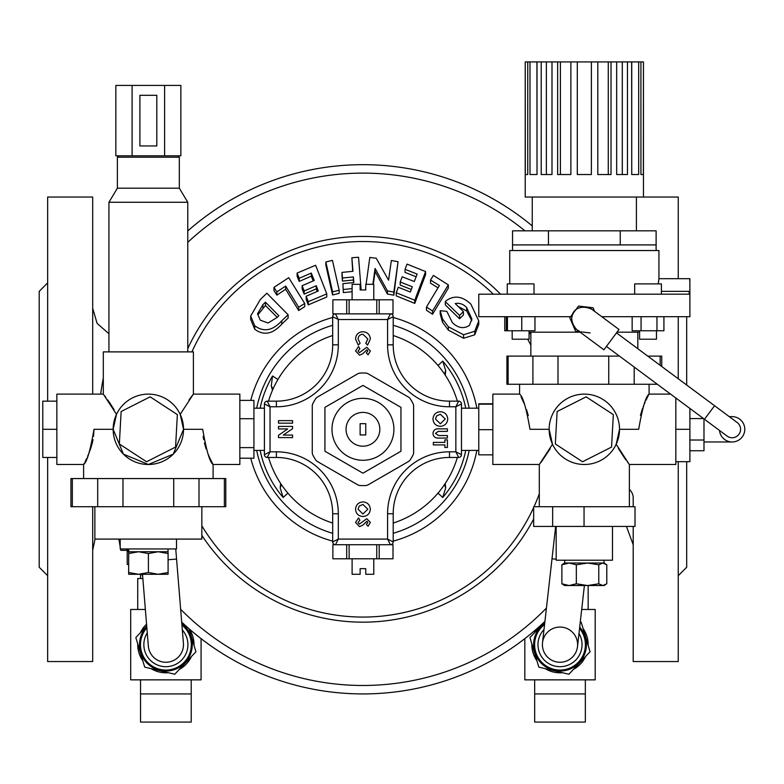 <?xml version="1.0" encoding="UTF-8"?>
<svg xmlns="http://www.w3.org/2000/svg" width="784" height="784" viewBox="0 0 784 784"><rect width="100%" height="100%" fill="white"/><g stroke="black" fill="none" stroke-linecap="round" stroke-linejoin="round"><path stroke-width="1.18" d="M47.648 282.916L39.2 291.354L39.2 567.244L47.648 575.691M92.688 394.107L92.688 197.049L47.648 197.049L47.648 401.153M47.648 457.454L47.648 661.549L92.688 661.549L92.688 506.719M108.937 333.759L97.098 323.371L92.688 308.249M633.198 506.719L633.198 497.742A28.155 16.689 0 0 0 629.376 489.343M633.198 526.427L633.198 661.549L678.238 661.549L678.238 461.678M631.649 174.528L638.686 174.528L638.686 61.926L631.737 61.926L631.737 174.528L631.649 61.926L627.455 61.926L627.455 174.528L616.675 174.528L616.675 61.926L611.02 61.926L611.02 174.528L597.8 174.528L597.8 61.926L591.371 61.926L591.371 174.528L577.298 174.528L577.298 61.926L570.87 61.926L570.87 174.528L557.649 174.528L557.649 61.926L551.995 61.926L551.995 174.528L541.215 174.528L541.215 61.926L537.02 61.926L537.02 174.528L529.984 174.528L529.984 61.926L527.75 61.926L527.75 174.528L525.309 174.528L525.221 61.926L525.221 197.049L678.238 197.049L678.238 278.692M678.238 316.697L678.238 378.75M686.686 461.678L686.686 567.244L678.238 575.691M686.686 316.697L686.686 385.022M127.625 550.348L120.844 550.348L120.589 548.947M100.666 394.107A264.629 264.629 0 0 1 103.312 378.153A264.629 264.629 0 0 0 100.666 394.107M187.768 230.957A264.629 264.629 0 0 1 532.258 225.929A264.629 264.629 0 0 0 187.768 230.957M544.929 621.418A264.629 264.629 0 0 1 181.702 622.114A264.629 264.629 0 0 0 544.929 621.418M142.629 575.897A264.629 264.629 0 0 1 141.571 574.28A264.629 264.629 0 0 0 142.629 575.897M128.625 552.279A264.629 264.629 0 0 1 126.91 548.947A264.629 264.629 0 0 0 128.625 552.279M304.711 303.447L304.711 306.652L298.694 310.523L285.631 289.267L276.87 295.156L273.969 290.619L273.969 287.365L288.747 277.683L304.711 303.447L298.694 307.289L285.631 286.062L276.87 291.903L273.969 287.365M339.168 290.247L339.168 293.353L332.573 294.98L325.85 265.061L325.85 261.993L332.445 260.376L339.168 290.247L332.573 291.864L325.85 261.993M366.089 284.318L369.813 257.446L376.251 258.25L388.58 280.211L391.343 260.513L398.047 261.699L393.842 295.196L387.433 294.029L375.085 271.499L373.321 284.318M448.33 284.876L448.33 288.11L432.552 314.247L426.467 310.268L426.467 307.044L439.383 285.533L430.524 280.015L433.395 275.429L448.33 284.876L432.552 310.983L426.467 307.044M437.972 287.826L430.524 283.181L430.524 280.015M478.75 320.891L478.75 324.39L474.761 334.797L463.589 338.257L448.35 330.133L442.49 322.195L440.196 313.982L440.196 310.699L446.841 311.366L452.339 322.557C458.13 328.163 463.814 329.104 469.391 325.38L471.909 319.039L466.705 307.622C463.364 304.074 459.542 302.722 455.22 303.555L463.422 311.611L459.571 315.413L445.322 301.654L446.194 300.713C454.22 295.029 462.442 296.156 470.851 304.094L478.75 320.891L474.761 331.26L463.589 334.758L448.35 326.752L442.49 318.872L440.196 310.699M463.422 311.611L463.422 314.992L459.571 318.794L445.322 304.927L445.322 301.654M471.782 320.695L466.705 311.003L458.356 306.583M425.575 271.568L425.575 274.704L414.756 303.398L396.243 295.862L396.243 292.736L398.252 287.258L410.355 292.03L412.315 286.777L400.212 282.005L402.192 276.752L414.295 281.525L417.147 274.086L405.044 269.314L407.063 264.1L425.575 271.568L414.756 300.223L396.243 292.736M416.108 276.772L405.044 272.401L405.044 269.314M411.306 289.492L400.212 285.111L400.212 282.005M352.712 271.342L351.869 257.75L358.553 257.25L360.973 287.924L360.13 287.983M353.604 282.603L353.398 280.006L342.451 281.093L342 275.449L342 272.391L352.957 271.323L351.869 257.75M352.104 291.707L343.333 292.599L342.892 283.661L353.839 282.583L353.398 276.938L342.451 278.016L342 272.391M313.179 280.927L311.297 276.164L299.184 281.417L297.107 276.213L297.107 273.067L315.619 265.266L326.771 293.863L308.259 301.693L306.181 296.215L318.284 290.982L316.266 285.729L304.163 290.962L302.124 285.709L314.227 280.486L311.297 273.057L299.184 278.271L297.107 273.067M317.246 291.413L316.266 288.865L304.163 294.127L302.124 288.875L302.124 285.709M326.771 293.863L326.771 296.989L308.259 304.878L306.181 299.39L306.181 296.215M288.13 314.766L288.13 318.059L281.74 324.155C272.685 334.18 263.689 335.885 254.731 329.251L250.694 319.48L250.694 316.021L260.376 299.41L266.864 293.236L288.13 314.766L281.74 320.813C272.665 330.76 263.659 332.406 254.731 325.772L250.694 316.021M287.875 493.116L283.161 497.487A104.948 104.948 0 0 1 260.141 450.418M273.028 389.001L271.264 385.914L272.538 376.006L277.928 379.495M438.021 365.481L442.725 361.11A104.948 104.948 0 0 1 465.745 408.19M444.489 484.6L445.694 487.952L442.725 497.487L438.021 493.116M442.49 322.195L442.49 318.872M448.35 330.133L448.35 326.752M463.589 338.257L463.589 334.758M474.761 334.797L474.761 331.26M459.571 318.794L459.571 315.413M466.705 311.003L466.705 307.622M432.552 314.247L432.552 310.983M414.756 303.398L414.756 300.223M398.047 261.699L393.842 292.079L387.433 290.923L375.085 268.451L372.9 284.318M393.842 295.196L393.842 292.079M365.618 289.953L365.756 286.738M375.085 271.499L375.085 268.451M387.433 294.029L387.433 290.923M360.973 289.953L360.973 287.924M342.451 281.093L342.451 278.016M353.398 280.006L353.398 276.938M343.333 292.599L342.892 283.661M352.104 288.62L343.333 289.502M332.573 294.98L332.573 291.864M299.184 281.417L299.184 278.271M311.297 276.164L311.297 273.057M304.163 294.127L304.163 290.962M316.266 288.865L316.266 285.729M308.259 304.878L308.259 301.693M276.87 295.156L276.87 291.903M285.631 289.267L285.631 286.062M298.694 310.523L298.694 307.289M254.731 329.251L254.731 325.772M277.026 317.5L278.859 315.746L265.453 302.183L262.954 304.604L257.515 313.835L260.288 320.186L268.059 322.988L277.026 317.5M277.193 317.344L265.453 305.515L257.907 314.805M262.954 307.955L262.954 304.604M265.453 305.515L265.453 302.183M271.264 385.914L272.489 390.226M280.652 483.493L280.192 487.952L281.397 484.6M280.192 487.952L283.161 497.487M445.694 487.952L445.234 483.493M445.234 375.115L445.694 370.646L444.489 373.997M445.694 370.646L442.725 361.11M268.52 401.153A98.529 98.529 0 0 1 332.681 335.532M393.205 335.532A98.529 98.529 0 0 1 457.366 401.153M457.366 457.454A98.529 98.529 0 0 1 393.205 523.065M332.681 523.065A98.529 98.529 0 0 1 268.52 457.454M276.38 451.819L270.039 451.819L264.414 454.642L264.414 403.966L270.039 406.778L270.039 451.819L267.226 457.454L276.38 457.454L276.38 451.819A61.936 61.936 0 0 1 338.316 513.755L338.316 539.088L335.493 544.723L332.877 544.723L332.877 558.796L332.877 544.723M264.414 450.418L253.918 450.418M239.845 400.389L253.918 400.389L253.918 458.209L239.845 458.209M253.918 447.635L239.845 447.635M253.918 418.725L239.845 418.725M202.703 429.299C206.417 450.722 209.887 462.452 213.101 464.491C209.867 462.393 206.398 450.663 202.703 429.299L183.544 429.299L180.202 414.334L193.393 394.107L239.845 394.107L239.845 464.491L213.101 464.491L210.034 458.464M209.985 458.356L208.083 454.063M206.133 448.928L204.418 443.048M203.664 439.579L203.154 436.306M193.207 394.352L192.237 395.606M192.129 395.753L189.003 399.948M183.544 429.299L173.254 454.161L148.382 464.491L123.421 454.132L113.161 429.299L94.002 429.299L93.541 436.355M93.031 439.608L92.336 442.842M92.306 442.96L90.493 449.124M90.366 449.516L90.131 450.163M89.611 451.574L87.592 456.455M86.671 458.473L85.093 461.658M84.349 463.109L83.976 463.795M94.002 429.299C90.297 450.702 86.828 462.433 83.604 464.491C86.838 462.393 90.307 450.663 94.002 429.299M113.161 429.299A35.192 35.192 0 0 0 165.943 459.777A35.192 35.192 0 0 0 165.943 398.831A35.192 35.192 0 0 0 113.161 429.299L116.502 414.334L103.312 394.107L56.86 394.107L56.86 464.491L83.604 464.491L83.604 478.563M193.393 394.107L193.393 351.889L103.312 351.889L103.312 394.107M114.141 409.797L109.789 402.907M109.78 402.888L107.663 399.889M105.869 397.449L104.497 395.646M177.909 155.81L179.32 157.212L179.32 188.18L187.768 202.262L108.937 202.262L108.937 351.889M179.32 188.18L117.384 188.18L108.937 202.262M179.32 157.212L117.384 157.212L117.384 188.18M132.094 155.81L180.859 155.81L180.859 85.427L115.846 85.427L115.846 155.81L132.094 155.81L132.094 85.427M164.601 155.81L164.601 85.427M156.8 95.285L139.905 95.285L139.905 145.951L156.8 145.951L156.8 95.285M97.696 478.563L97.696 506.719L70.932 506.719L70.932 478.563L225.772 478.563L225.772 506.719L199.009 506.719L199.009 478.563M97.696 506.719L122.98 506.719L122.98 478.563M122.98 506.719L199.009 506.719M173.725 478.563L173.725 506.719M72.324 506.719L72.324 478.563M224.381 478.563L224.381 506.719M94.864 506.719L94.864 539.088L201.841 539.088L201.841 506.719M120.197 539.088L120.197 548.947L176.508 548.947L176.508 539.088M158.26 551.76L128.645 551.76L128.684 553.524L138.552 551.76L148.421 553.524L158.26 551.76L168.09 553.524L168.06 551.76L158.26 551.76M128.645 574.28L168.06 574.28L168.09 572.526L158.26 574.28L148.421 572.526L138.552 574.28L128.684 572.526L128.645 574.28L128.733 548.947M128.684 572.526L128.684 553.524M168.09 572.526L168.09 553.524M148.421 572.526L148.421 553.524M150.146 396.841L177.36 414.618L175.567 447.076L146.559 461.756L119.344 443.979L121.138 411.522L150.146 396.841M56.86 401.153L42.787 401.153L42.787 457.454L56.86 457.454M56.86 429.299L42.787 429.299M449.506 406.778L455.847 406.778L461.472 403.966L461.472 454.642L455.847 451.819L455.847 406.778L458.66 401.153L449.506 401.153A56.301 56.301 0 0 1 393.205 344.842A56.301 56.301 0 0 0 449.506 401.153L449.506 406.778A61.936 61.936 0 0 1 387.58 344.842L387.58 319.509L390.393 313.874L393.009 313.874L393.009 299.802L393.009 313.874M492.842 403.77L478.769 403.77L478.769 454.838L492.842 454.838M492.842 429.701L478.769 429.701M519.586 384.258L519.586 394.107L492.842 394.107L492.842 464.491L539.294 464.491L552.485 444.263L549.143 429.299L529.984 429.299C526.28 407.896 522.81 396.165 519.586 394.107C522.81 396.155 526.27 407.886 529.984 429.299M540.499 462.942L541.842 461.159M541.92 461.061L550.123 448.801M528.289 415.618L526.525 409.601M524.565 404.417L521.046 396.88M629.101 464.138L616.185 444.263L619.527 429.299L638.686 429.299C642.4 407.896 645.859 396.165 649.083 394.107C645.849 396.204 642.38 407.935 638.686 429.299M670.594 394.107L649.083 394.107L648.662 394.901M648.192 395.783L645.977 400.222M645.114 402.104L643.164 406.798M642.557 408.435L642.321 409.101M642.184 409.483L640.45 415.353M619.527 429.299A35.192 35.192 0 0 0 566.744 398.831A35.192 35.192 0 0 0 566.744 459.777A35.192 35.192 0 0 0 619.527 429.299L619.35 425.761M675.828 397.998L675.828 464.491L629.376 464.491L629.376 506.719M618.351 448.448L624.946 458.601M625.005 458.679L625.887 459.894M627.582 462.158L628.19 462.952M657.335 384.258L506.915 384.258L506.915 356.103L532.914 356.103L532.914 384.258M689.9 408.454L689.9 461.678L675.828 461.678M689.9 429.299L675.828 429.299M703.983 418.911L703.983 440.03L689.9 440.03M703.532 418.578L689.9 418.578M703.983 440.03L703.983 450.751L689.9 450.751M732.129 416.637L729.238 416.637M729.59 416.892A12.671 12.671 0 0 1 744.624 427.221A12.671 12.671 0 0 1 733.746 441.862A12.671 12.671 0 0 1 719.516 430.445M714.567 405.73L704.493 419.293L727.091 436.08A8.448 8.448 0 0 0 740.155 431.955A8.448 8.448 0 0 0 737.166 422.517L616.489 332.877M732.129 437.746A8.448 8.448 0 0 1 727.091 436.08A8.448 8.448 0 0 0 740.155 431.955A8.448 8.448 0 0 0 737.166 422.517M603.896 349.821L619.007 329.486L591.891 309.337C575.77 301.752 564.862 316.432 576.779 329.682L603.896 349.821M591.891 309.337A12.671 12.671 0 0 0 585.795 306.926L578.523 306.083L574.162 311.954A12.671 12.671 0 0 0 576.779 329.682M582.875 332.093L590.146 332.935M594.615 311.366L593.057 307.769L585.795 306.926M574.162 311.954L569.801 317.824L575.613 331.25L579.503 331.701M689.871 278.937L689.9 316.697L601.789 316.697M570.644 316.697L478.769 316.697L478.769 294.176L689.146 294.176L689.146 291.354C689.969 275.008 689.969 275.008 689.146 291.354L661.412 291.354M573.8 326.546L575.378 328.467L573.8 326.546M580.14 332.181L529.082 332.181M639.587 332.181L617.008 332.181M581.855 331.936L581.071 331.75M579.454 331.201L577.289 330.035M530.846 356.103L530.846 332.181M504.749 316.697L504.749 330.77L534.962 330.77L534.962 316.697M656.963 316.697L656.963 330.77L663.921 330.77L663.921 316.697M632.149 316.697L632.149 330.77L656.963 330.77M656.482 330.77L656.482 339.217L639.587 339.217L639.587 330.77M641.067 316.697L641.067 330.77M521.762 316.697L521.762 330.77M507.444 316.697L507.444 330.77M529.082 330.77L529.082 339.217L512.187 339.217L512.187 330.77M506.307 316.697L506.307 330.77M689.675 280.78L689.793 279.623M658.227 283.896L658.942 278.692L658.942 250.537L509.737 250.537L509.737 283.896M689.9 278.692L658.942 278.692L658.403 282.318M656.12 244.912L656.12 230.829L512.55 230.829L512.55 244.912L656.12 244.912L656.12 250.537M532.258 197.049L532.258 230.829M638.686 61.926L640.92 61.926L640.92 174.528L643.36 174.528L643.458 61.926L643.458 197.049M527.75 61.926L525.309 61.926M537.02 61.926L529.984 61.926M551.995 61.926L541.215 61.926M570.87 61.926L557.649 61.926M591.371 61.926L577.298 61.926M611.02 61.926L597.8 61.926M627.455 61.926L616.675 61.926M643.36 61.926L640.92 61.926M622.3 174.528L622.3 61.926M608.276 174.528L608.276 61.926M560.393 174.528L560.393 61.926M546.37 174.528L546.37 61.926M537.02 174.528L536.932 61.926M548.437 230.829L548.437 244.912M620.232 230.829L620.232 244.912M507.268 294.176L507.268 283.896L534.012 283.896L534.012 294.176M634.668 294.176L634.668 283.896L661.412 283.896L661.412 294.176M619.438 356.103L532.914 356.103M661.755 366.5L661.755 356.103L647.76 356.103M660.167 356.103L660.167 365.315M634.207 384.258L634.207 367.079M608.747 356.103L608.747 384.258M557.992 384.258L557.992 356.103M508.12 384.258L508.12 356.103M584.051 526.427L635.011 526.427L635.011 506.719L584.051 506.719L584.051 526.427L533.659 526.427L533.659 506.719L584.051 506.719M552.651 526.427L552.651 506.719M612.49 526.427L612.49 560.207L556.179 560.207L556.179 526.427M569.106 563.02L564.627 563.02L561.883 564.784L569.106 563.02L576.328 564.784L587.559 563.02L569.106 563.02M603.954 560.207L604.043 563.02L587.559 563.02L598.78 564.784L602.778 563.02L606.787 564.784L606.787 583.786L602.778 585.54L598.78 583.786L598.78 564.784M598.78 583.786L587.559 585.54L576.328 583.786L576.328 564.784M576.328 583.786L569.106 585.54L561.883 583.786L561.883 564.784M561.883 583.786L564.627 585.54L604.043 585.54L605.385 584.766M492.842 404.162L478.769 404.162M586.128 396.841L613.343 414.618L611.549 447.076L582.541 461.756L555.327 443.979L557.12 411.522L586.128 396.841M332.877 313.874L332.877 299.802L332.877 313.874L335.493 313.874L338.316 319.509L387.58 319.509L393.205 316.697L393.205 344.842L387.58 344.842M458.66 457.454L449.506 457.454A56.301 56.301 0 0 0 393.205 513.755L393.205 541.911L387.58 539.088L387.58 513.755A61.936 61.936 0 0 1 449.506 451.819L455.847 451.819L458.66 457.454A2.813 2.813 0 0 0 461.472 454.642A2.813 2.813 0 0 1 458.66 457.454M393.009 544.723L393.009 558.796L393.009 544.723L390.393 544.723L387.58 539.088L338.316 539.088L332.681 541.911L332.681 513.755A56.301 56.301 0 0 0 276.38 457.454A56.301 56.301 0 0 1 332.681 513.755L338.316 513.755M267.226 401.153L276.38 401.153A56.301 56.301 0 0 0 332.681 344.842L332.681 316.697L338.316 319.509L338.316 344.842A61.936 61.936 0 0 1 276.38 406.778L270.039 406.778L267.226 401.153A2.813 2.813 0 0 0 264.414 403.966A2.813 2.813 0 0 1 267.226 401.153M390.393 544.723A2.813 2.813 0 0 0 393.205 541.911A2.813 2.813 0 0 1 390.393 544.723L335.493 544.723A2.813 2.813 0 0 1 332.681 541.911A2.813 2.813 0 0 0 335.493 544.723M335.493 313.874A2.813 2.813 0 0 0 332.681 316.697A2.813 2.813 0 0 1 335.493 313.874L390.393 313.874A2.813 2.813 0 0 1 393.205 316.697A2.813 2.813 0 0 0 390.393 313.874M264.414 454.642A2.813 2.813 0 0 0 267.226 457.454A2.813 2.813 0 0 1 264.414 454.642M461.472 403.966A2.813 2.813 0 0 0 458.66 401.153A2.813 2.813 0 0 1 461.472 403.966M278.487 426.418L292.569 426.418L292.569 428.691L283.298 435.071L292.569 435.071L292.569 437.599L278.487 437.599L278.487 435.306L287.728 428.936L278.487 428.936L278.487 426.418M278.487 420.636L292.569 420.636L292.569 423.164L278.487 423.164L278.487 420.636M444.871 439.853L447.399 439.853L447.399 447.439L444.871 447.439L444.871 444.91L433.327 444.91L433.327 442.382L444.871 442.382L444.871 439.853M439.001 428.848L447.399 428.848L447.399 431.376L438.236 431.376L435.492 433.405L438.579 435.532L447.399 435.532L447.399 438.05L439.001 438.05C435.434 438.383 433.415 436.855 432.964 433.464C433.415 430.063 435.434 428.525 439.001 428.848M440.363 411.708C444.851 412.11 447.321 414.56 447.762 419.038C447.292 423.517 444.812 425.937 440.324 426.32C435.845 425.947 433.395 423.527 432.964 419.068C433.376 414.56 435.845 412.1 440.363 411.708M445.234 418.999L440.334 414.236L436.57 415.961L435.492 419.058L440.353 423.801L445.234 418.999M370.342 339.09L367.539 345.097L365.765 343.245L367.814 338.992L362.972 334.268C359.964 334.454 358.327 336.042 358.072 339.041L360.121 343.245L358.229 345.038L355.544 339.051C355.897 334.474 358.366 332.034 362.963 331.74C367.48 332.102 369.94 334.552 370.342 339.09M370.342 350.958L368.098 354.838L366.373 352.947L367.814 350.928L366.892 349.782L362.776 353.741L359.552 355.201L355.544 350.977L358.543 346.538L359.876 348.762L358.072 351.065L359.405 352.673L366.775 347.263L370.342 350.958M362.953 501.907C367.441 502.309 369.901 504.759 370.342 509.237C369.881 513.716 367.402 516.137 362.904 516.519C358.425 516.137 355.975 513.716 355.544 509.257C355.956 504.749 358.425 502.299 362.953 501.907M367.814 509.198L362.914 504.426L359.15 506.16L358.072 509.247L362.933 513.99L367.814 509.198M370.342 522.379L368.098 526.26L366.373 524.378L367.814 522.35L366.892 521.213L362.776 525.172L359.552 526.623L355.544 522.399L358.543 517.959L359.876 520.184L358.072 522.487L359.405 524.094L366.775 518.685L370.342 522.379M410.306 459.747A56.301 56.301 0 0 0 412.992 455.092A5.635 5.635 0 0 0 413.619 452.515L413.619 406.083A5.635 5.635 0 0 0 412.992 403.505A56.301 56.301 0 0 0 410.306 398.86A5.635 5.635 0 0 0 408.386 397.027L368.176 373.811A5.635 5.635 0 0 0 365.628 373.066A56.301 56.301 0 0 0 360.258 373.066A5.635 5.635 0 0 0 357.71 373.811L317.5 397.027A5.635 5.635 0 0 0 315.58 398.86A56.301 56.301 0 0 0 312.894 403.505A5.635 5.635 0 0 0 312.267 406.083L312.267 452.515A5.635 5.635 0 0 0 312.894 455.092A56.301 56.301 0 0 0 315.58 459.747A5.635 5.635 0 0 0 317.5 461.58L357.71 484.796A5.635 5.635 0 0 0 360.258 485.541A56.301 56.301 0 0 0 365.628 485.541A5.635 5.635 0 0 0 368.176 484.796L408.386 461.58A5.635 5.635 0 0 0 410.306 459.747M393.009 558.796L332.877 558.796M373.782 558.796L373.782 574.28L365.756 574.28L365.756 568.655L360.13 568.655L360.13 574.28L352.104 574.28L352.104 558.796M332.877 299.802L393.009 299.802M373.782 299.802L373.782 284.318L365.756 284.318L365.756 289.953L360.13 289.953L360.13 284.318L352.104 284.318L352.104 299.802M400.947 407.357L362.943 385.414L324.939 407.357L324.939 451.241L362.943 473.183L400.947 451.241L400.947 407.357M362.943 460.267A30.968 30.968 0 0 0 389.766 413.815A30.968 30.968 0 0 0 336.13 413.815A30.968 30.968 0 0 0 362.943 460.267M362.943 446.194A16.895 16.895 0 0 0 377.574 420.851A16.895 16.895 0 0 0 348.312 420.851A16.895 16.895 0 0 0 362.943 446.194M365.756 423.674L360.13 423.674L360.13 434.934L365.756 434.934L365.756 423.674M128.615 564.431L127.204 564.431L127.204 550.348M142.845 578.504L137.729 578.504L137.729 609.472M145.363 609.472L130.693 609.472L130.693 679.855L201.076 679.855L201.076 638.646M194.02 645.369A28.155 28.155 0 0 0 189.218 628.915M146.559 624.182A28.155 28.155 0 0 0 140.375 632.737M137.739 643.948A28.155 28.155 0 0 0 142.806 660.785M151.194 668.683A28.155 28.155 0 0 0 168.305 672.711M179.34 669.389A28.155 28.155 0 0 0 191.384 656.58M140.542 693.928L140.542 722.074L191.218 722.074L191.218 693.928L140.542 693.928L140.542 679.855M146.716 626.004L135.828 637.588L144.726 667.155L174.783 674.23L195.941 651.739L189.022 628.748M146.863 627.817A25.411 25.411 0 0 0 160.436 669.477A25.411 25.411 0 0 0 181.937 624.966M183.476 644.664A17.591 17.591 0 0 1 166.6 662.245A17.591 17.591 0 0 1 148.343 646.085A17.591 17.591 0 0 0 166.6 662.245A17.591 17.591 0 0 0 183.417 643.233A17.591 17.591 0 0 1 183.476 644.664M183.417 643.233L175.743 548.947M140.542 574.28L140.542 578.504M524.819 638.646L524.819 679.855L595.193 679.855L595.193 609.472L581.689 609.472M588.147 645.369A28.155 28.155 0 0 0 583.08 628.533M536.668 628.915A28.155 28.155 0 0 0 534.502 632.737M531.866 643.948A28.155 28.155 0 0 0 536.932 660.785M545.321 668.683A28.155 28.155 0 0 0 562.432 672.711M573.467 669.389A28.155 28.155 0 0 0 585.511 656.58M534.668 693.928L534.668 722.074L585.344 722.074L585.344 693.928L534.668 693.928L534.668 679.855M544.89 621.692L529.945 637.588L538.843 667.155L568.91 674.23L590.068 651.739L581.169 622.173L580.278 621.957M544.576 624.476A25.411 25.411 0 0 0 570.193 667.939A25.411 25.411 0 0 0 579.543 628.425M555.66 526.427L542.518 642.684A17.591 17.591 0 0 1 560.991 627.092A17.591 17.591 0 0 1 577.602 644.664M542.518 642.684A17.591 17.591 0 0 0 558.032 662.147A17.591 17.591 0 0 0 577.494 646.633L584.394 585.54M180.653 609.295A256.182 256.182 0 0 0 546.428 608.08M524.927 230.829A256.182 256.182 0 0 0 187.768 242.374M187.768 348.606A192.874 192.874 0 0 1 500.564 294.176M529.582 332.181A192.874 192.874 0 0 1 530.846 334.386M533.659 519.047A192.874 192.874 0 0 1 201.841 535.345M530.846 345.225A187.778 187.778 0 0 0 527.701 339.217M493.332 294.176A187.778 187.778 0 0 0 191.874 351.889M201.841 525.77A187.778 187.778 0 0 0 533.659 507.503M534.022 506.719A187.778 187.778 0 0 0 539.294 493.802M476.848 450.418A115.846 115.846 0 0 1 393.205 541.127M332.681 541.127A115.846 115.846 0 0 1 250.762 458.209M250.762 400.389A115.846 115.846 0 0 1 332.681 317.481M393.205 317.481A115.846 115.846 0 0 1 476.848 408.19M469.185 408.19A108.319 108.319 0 0 0 393.205 325.291M332.681 325.291A108.319 108.319 0 0 0 256.701 408.19M256.701 450.418A108.319 108.319 0 0 0 332.681 533.306M393.205 533.306A108.319 108.319 0 0 0 469.185 450.418M260.141 408.19A104.948 104.948 0 0 1 272.538 376.006M465.745 450.418A104.948 104.948 0 0 1 442.725 497.487M281.74 324.155L281.74 320.813M449.506 451.819L449.506 457.454A56.301 56.301 0 0 0 393.205 513.755L387.58 513.755M276.38 406.778L276.38 401.153A56.301 56.301 0 0 0 332.681 344.842L338.316 344.842M346.695 558.796L346.695 544.723M376.761 558.796L376.761 544.723M349.125 544.723L349.125 558.796M379.201 544.723L379.201 558.796M379.201 299.802L379.201 313.874M349.125 299.802L349.125 313.874M376.761 313.874L376.761 299.802M346.695 313.874L346.695 299.802M146.745 626.475A26.401 26.401 0 0 0 166.688 671.045A26.401 26.401 0 0 0 181.819 623.623M147.274 632.874A22.03 22.03 0 0 0 162.896 666.488A22.03 22.03 0 0 0 182.349 630.022M168.09 559.747L176.567 559.061M544.733 623.133A26.401 26.401 0 0 0 560.815 671.045A26.401 26.401 0 0 0 579.699 627.082M544.008 629.513A22.03 22.03 0 0 0 569.899 664.342A22.03 22.03 0 0 0 578.974 633.462M552.005 558.767L556.179 559.237M95.04 539.088L92.688 550.348M626.445 526.427L633.198 544.723M120.197 546.722L118.854 539.088M264.414 408.19L253.918 408.19M213.101 464.491L213.101 478.563M187.768 202.262L187.768 351.889M118.796 155.81L117.384 157.212M167.972 548.947L168.06 551.76M461.472 450.418L478.769 450.418M461.472 408.19L478.769 408.19M649.083 394.107L649.083 384.258M539.294 506.719L539.294 464.491M732.129 441.97L703.983 441.97M704.493 419.293L606.414 346.43M637.823 348.723L637.823 332.181M512.55 244.912L512.55 250.537M636.412 197.049L636.412 230.829M564.715 560.207L564.627 563.02M604.043 563.02L605.385 563.794M191.218 693.928L191.218 679.855M142.502 574.28L148.343 646.085M588.157 609.472L588.157 585.54M585.344 693.928L585.344 679.855"/></g></svg>
